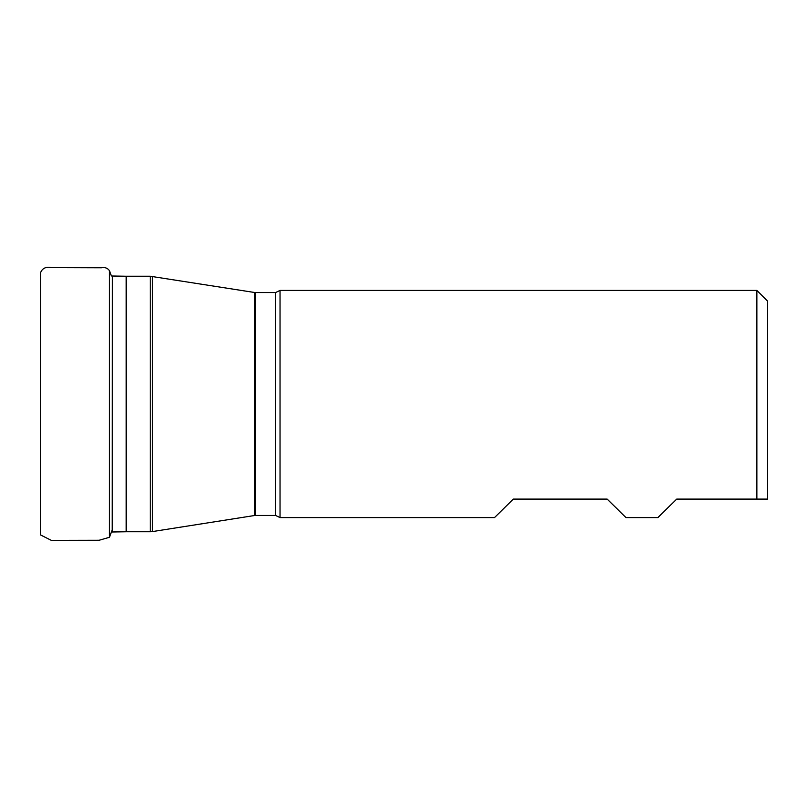 <?xml version="1.0" encoding="UTF-8"?>
<svg xmlns="http://www.w3.org/2000/svg" width="808" height="808" viewBox="0 0 808 808"><rect width="100%" height="100%" fill="white"/><g stroke="black" fill="none" stroke-linecap="round" stroke-linejoin="round"><path stroke-width="1.21" d="M280.033 517.595L494.516 517.595L513.343 499.081L607.151 499.081L625.988 517.595L657.864 517.595L676.7 499.081L767.6 499.081L756.864 499.081L756.864 290.405L280.033 290.405L280.033 517.595L275.568 515.443L275.568 292.557L255.439 292.557L255.439 515.443L275.568 515.443M767.6 499.081L767.6 301.142L756.864 290.405M126.412 531.755L150.227 531.755L150.227 276.235L126.412 276.235L126.179 531.765L126.179 276.235L112.393 276.013L112.231 531.997L112.393 276.013M152.449 276.417L152.449 531.583L254.54 515.514L254.54 292.486L150.227 276.235M40.4 526.584L40.45 534.896L51.338 540.38L99.091 540.269L109.464 537.29L109.464 270.71L111.413 275.983M126.179 531.765L112.393 531.987M112.231 531.997L111.413 532.018M280.033 290.405L275.568 292.557M254.54 515.514L255.439 515.443M255.439 292.557L254.54 292.486M150.227 531.755L152.449 531.583M109.464 537.29L112.231 529.795M40.41 529.816L40.471 272.912C42.258 268.266 45.905 266.499 51.409 267.61L101.364 267.771C104.919 267.064 107.615 268.044 109.464 270.71M40.4 464.994L40.4 486.163M40.4 503.435L40.4 523.231M40.4 281.346L40.4 284.638M40.4 314.605L40.41 402.273"/></g></svg>
